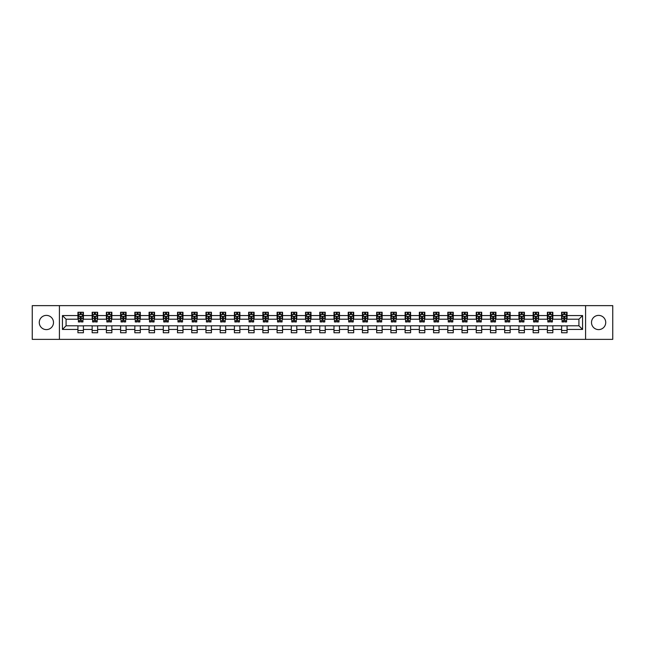 <?xml version="1.0" encoding="UTF-8"?>
<svg xmlns="http://www.w3.org/2000/svg" width="645" height="645" viewBox="0 0 645 645"><rect width="100%" height="100%" fill="white"/><g stroke="black" fill="none" stroke-linecap="round" stroke-linejoin="round"><path stroke-width="0.97" d="M598.616 315.389A7.111 7.111 0 0 0 591.505 322.5A7.111 7.111 0 0 0 598.616 329.611A7.111 7.111 0 0 0 605.728 322.5A7.111 7.111 0 0 0 598.616 315.389M46.384 315.389A7.111 7.111 0 0 0 39.272 322.5A7.111 7.111 0 0 0 46.384 329.611A7.111 7.111 0 0 0 53.495 322.5A7.111 7.111 0 0 0 46.384 315.389M585.579 339.367L612.75 339.367L612.75 305.633L585.579 305.633L585.579 339.367L59.421 339.367L59.421 305.633L32.25 305.633L32.25 339.367L59.421 339.367M585.579 305.633L59.421 305.633M567.068 315.566L567.068 312.244L561.593 312.244L561.593 315.566L552.838 315.566L552.838 312.244L547.371 312.244L547.371 315.566L538.615 315.566L538.615 312.244L533.141 312.244L533.141 315.566L524.393 315.566L524.393 312.244L518.919 312.244L518.919 315.566L510.163 315.566L510.163 312.244L504.696 312.244L504.696 315.566L495.941 315.566L495.941 312.244L490.466 312.244L490.466 315.566L481.71 315.566L481.71 312.244L476.244 312.244L476.244 315.566L467.488 315.566L467.488 312.244L462.013 312.244L462.013 315.566L453.266 315.566L453.266 312.244L447.791 312.244L447.791 315.566L439.035 315.566L439.035 312.244L433.569 312.244L433.569 315.566L424.813 315.566L424.813 312.244L419.339 312.244L419.339 315.566L410.591 315.566L410.591 312.244L405.116 312.244L405.116 315.566L396.361 315.566L396.361 312.244L390.894 312.244L390.894 315.566L382.138 315.566L382.138 312.244L376.664 312.244L376.664 315.566L367.908 315.566L367.908 312.244L362.442 312.244L362.442 315.566L353.686 315.566L353.686 312.244L348.211 312.244L348.211 315.566L339.464 315.566L339.464 312.244L333.989 312.244L333.989 315.566L325.233 315.566L325.233 312.244L319.767 312.244L319.767 315.566L311.011 315.566L311.011 312.244L305.536 312.244L305.536 315.566L296.789 315.566L296.789 312.244L291.314 312.244L291.314 315.566L282.558 315.566L282.558 312.244L277.092 312.244L277.092 315.566L268.336 315.566L268.336 312.244L262.862 312.244L262.862 315.566L254.106 315.566L254.106 312.244L248.639 312.244L248.639 315.566L239.884 315.566L239.884 312.244L234.409 312.244L234.409 315.566L225.661 315.566L225.661 312.244L220.187 312.244L220.187 315.566L211.431 315.566L211.431 312.244L205.965 312.244L205.965 315.566L197.209 315.566L197.209 312.244L191.734 312.244L191.734 315.566L182.987 315.566L182.987 312.244L177.512 312.244L177.512 315.566L168.756 315.566L168.756 312.244L163.29 312.244L163.29 315.566L154.534 315.566L154.534 312.244L149.06 312.244L149.06 315.566L140.304 315.566L140.304 312.244L134.837 312.244L134.837 315.566L126.081 315.566L126.081 312.244L120.607 312.244L120.607 315.566L111.859 315.566L111.859 312.244L106.385 312.244L106.385 315.566L97.629 315.566L97.629 312.244L92.162 312.244L92.162 315.566L83.407 315.566L83.407 312.244L77.932 312.244L77.932 315.566L62.436 315.566L62.436 329.434L66.08 325.781L77.932 325.781L77.932 332.756L83.407 332.756L83.407 325.781L92.162 325.781L92.162 332.756L97.629 332.756L97.629 325.781L106.385 325.781L106.385 332.756L111.859 332.756L111.859 325.781L120.607 325.781L120.607 332.756L126.081 332.756L126.081 325.781L134.837 325.781L134.837 332.756L140.304 332.756L140.304 325.781L149.06 325.781L149.06 332.756L154.534 332.756L154.534 325.781L163.29 325.781L163.29 332.756L168.756 332.756L168.756 325.781L177.512 325.781L177.512 332.756L182.987 332.756L182.987 325.781L191.734 325.781L191.734 332.756L197.209 332.756L197.209 325.781L205.965 325.781L205.965 332.756L211.431 332.756L211.431 325.781L220.187 325.781L220.187 332.756L225.661 332.756L225.661 325.781L234.409 325.781L234.409 332.756L239.884 332.756L239.884 325.781L248.639 325.781L248.639 332.756L254.106 332.756L254.106 325.781L262.862 325.781L262.862 332.756L268.336 332.756L268.336 325.781L277.092 325.781L277.092 332.756L282.558 332.756L282.558 325.781L291.314 325.781L291.314 332.756L296.789 332.756L296.789 325.781L305.536 325.781L305.536 332.756L311.011 332.756L311.011 325.781L319.767 325.781L319.767 332.756L325.233 332.756L325.233 325.781L333.989 325.781L333.989 332.756L339.464 332.756L339.464 325.781L348.211 325.781L348.211 332.756L353.686 332.756L353.686 325.781L362.442 325.781L362.442 332.756L367.908 332.756L367.908 325.781L376.664 325.781L376.664 332.756L382.138 332.756L382.138 325.781L390.894 325.781L390.894 332.756L396.361 332.756L396.361 325.781L405.116 325.781L405.116 332.756L410.591 332.756L410.591 325.781L419.339 325.781L419.339 332.756L424.813 332.756L424.813 325.781L433.569 325.781L433.569 332.756L439.035 332.756L439.035 325.781L447.791 325.781L447.791 332.756L453.266 332.756L453.266 325.781L462.013 325.781L462.013 332.756L467.488 332.756L467.488 325.781L476.244 325.781L476.244 332.756L481.71 332.756L481.71 325.781L490.466 325.781L490.466 332.756L495.941 332.756L495.941 325.781L504.696 325.781L504.696 332.756L510.163 332.756L510.163 325.781L518.919 325.781L518.919 332.756L524.393 332.756L524.393 325.781L533.141 325.781L533.141 332.756L538.615 332.756L538.615 325.781L547.371 325.781L547.371 332.756L552.838 332.756L552.838 325.781L561.593 325.781L561.593 332.756L567.068 332.756L567.068 325.781L578.92 325.781L578.92 319.219L567.068 319.219L567.068 315.566L582.564 315.566L582.564 329.434L567.068 329.434M561.593 329.434L552.838 329.434M547.371 329.434L538.615 329.434M533.141 329.434L524.393 329.434M518.919 329.434L510.163 329.434M504.696 329.434L495.941 329.434M490.466 329.434L481.71 329.434M476.244 329.434L467.488 329.434M462.013 329.434L453.266 329.434M447.791 329.434L439.035 329.434M433.569 329.434L424.813 329.434M419.339 329.434L410.591 329.434M405.116 329.434L396.361 329.434M390.894 329.434L382.138 329.434M376.664 329.434L367.908 329.434M362.442 329.434L353.686 329.434M348.211 329.434L339.464 329.434M333.989 329.434L325.233 329.434M319.767 329.434L311.011 329.434M305.536 329.434L296.789 329.434M291.314 329.434L282.558 329.434M277.092 329.434L268.336 329.434M262.862 329.434L254.106 329.434M248.639 329.434L239.884 329.434M234.409 329.434L225.661 329.434M220.187 329.434L211.431 329.434M205.965 329.434L197.209 329.434M191.734 329.434L182.987 329.434M177.512 329.434L168.756 329.434M163.29 329.434L154.534 329.434M149.06 329.434L140.304 329.434M134.837 329.434L126.081 329.434M120.607 329.434L111.859 329.434M106.385 329.434L97.629 329.434M92.162 329.434L83.407 329.434M77.932 329.434L62.436 329.434M561.593 315.566L561.593 319.219L552.838 319.219L552.838 315.566M547.371 315.566L547.371 319.219L538.615 319.219L538.615 315.566M533.141 315.566L533.141 319.219L524.393 319.219L524.393 315.566M518.919 315.566L518.919 319.219L510.163 319.219L510.163 315.566M504.696 315.566L504.696 319.219L495.941 319.219L495.941 315.566M490.466 315.566L490.466 319.219L481.71 319.219L481.71 315.566M476.244 315.566L476.244 319.219L467.488 319.219L467.488 315.566M462.013 315.566L462.013 319.219L453.266 319.219L453.266 315.566M447.791 315.566L447.791 319.219L439.035 319.219L439.035 315.566M433.569 315.566L433.569 319.219L424.813 319.219L424.813 315.566M419.339 315.566L419.339 319.219L410.591 319.219L410.591 315.566M405.116 315.566L405.116 319.219L396.361 319.219L396.361 315.566M390.894 315.566L390.894 319.219L382.138 319.219L382.138 315.566M376.664 315.566L376.664 319.219L367.908 319.219L367.908 315.566M362.442 315.566L362.442 319.219L353.686 319.219L353.686 315.566M348.211 315.566L348.211 319.219L339.464 319.219L339.464 315.566M333.989 315.566L333.989 319.219L325.233 319.219L325.233 315.566M319.767 315.566L319.767 319.219L311.011 319.219L311.011 315.566M305.536 315.566L305.536 319.219L296.789 319.219L296.789 315.566M291.314 315.566L291.314 319.219L282.558 319.219L282.558 315.566M277.092 315.566L277.092 319.219L268.336 319.219L268.336 315.566M262.862 315.566L262.862 319.219L254.106 319.219L254.106 315.566M248.639 315.566L248.639 319.219L239.884 319.219L239.884 315.566M234.409 315.566L234.409 319.219L225.661 319.219L225.661 315.566M220.187 315.566L220.187 319.219L211.431 319.219L211.431 315.566M205.965 315.566L205.965 319.219L197.209 319.219L197.209 315.566M191.734 315.566L191.734 319.219L182.987 319.219L182.987 315.566M177.512 315.566L177.512 319.219L168.756 319.219L168.756 315.566M163.29 315.566L163.29 319.219L154.534 319.219L154.534 315.566M149.06 315.566L149.06 319.219L140.304 319.219L140.304 315.566M134.837 315.566L134.837 319.219L126.081 319.219L126.081 315.566M120.607 315.566L120.607 319.219L111.859 319.219L111.859 315.566M106.385 315.566L106.385 319.219L97.629 319.219L97.629 315.566M92.162 315.566L92.162 319.219L83.407 319.219L83.407 315.566M77.932 315.566L77.932 319.219L66.08 319.219L62.436 315.566M66.08 319.219L66.08 325.781M582.564 329.434L578.92 325.781M578.92 319.219L582.564 315.566M77.932 314.518L78.392 314.518M80.125 314.518L81.222 314.518M82.947 314.518L83.407 314.518M77.932 319.13L78.392 319.13M80.125 319.13L81.222 319.13M82.947 319.13L83.407 319.13M77.932 325.87L83.407 325.87M77.932 330.482L83.407 330.482M92.162 325.87L97.629 325.87M92.162 330.482L97.629 330.482M92.162 314.518L92.614 314.518M94.347 314.518L95.444 314.518M97.177 314.518L97.629 314.518M92.162 319.13L92.614 319.13M94.347 319.13L95.444 319.13M97.177 319.13L97.629 319.13M106.385 325.87L111.859 325.87M106.385 330.482L111.859 330.482M106.385 314.518L106.844 314.518M108.578 314.518L109.666 314.518M111.4 314.518L111.859 314.518M106.385 319.13L106.844 319.13M108.578 319.13L109.666 319.13M111.4 319.13L111.859 319.13M120.607 325.87L126.081 325.87M120.607 330.482L126.081 330.482M120.607 314.518L121.067 314.518M122.8 314.518L123.896 314.518M125.63 314.518L126.081 314.518M120.607 319.13L121.067 319.13M122.8 319.13L123.896 319.13M125.63 319.13L126.081 319.13M134.837 325.87L140.304 325.87M134.837 330.482L140.304 330.482M134.837 314.518L135.289 314.518M137.022 314.518L138.119 314.518M139.852 314.518L140.304 314.518M134.837 319.13L135.289 319.13M137.022 319.13L138.119 319.13M139.852 319.13L140.304 319.13M149.06 325.87L154.534 325.87M149.06 330.482L154.534 330.482M149.06 314.518L149.519 314.518M151.252 314.518L152.341 314.518M154.074 314.518L154.534 314.518M149.06 319.13L149.519 319.13M151.252 319.13L152.341 319.13M154.074 319.13L154.534 319.13M163.29 325.87L168.756 325.87M163.29 330.482L168.756 330.482M163.29 314.518L163.741 314.518M165.475 314.518L166.571 314.518M168.305 314.518L168.756 314.518M163.29 319.13L163.741 319.13M165.475 319.13L166.571 319.13M168.305 319.13L168.756 319.13M177.512 325.87L182.987 325.87M177.512 330.482L182.987 330.482M177.512 314.518L177.972 314.518M179.697 314.518L180.794 314.518M182.527 314.518L182.987 314.518M177.512 319.13L177.972 319.13M179.697 319.13L180.794 319.13M182.527 319.13L182.987 319.13M191.734 325.87L197.209 325.87M191.734 330.482L197.209 330.482M191.734 314.518L192.194 314.518M193.927 314.518L195.024 314.518M196.749 314.518L197.209 314.518M191.734 319.13L192.194 319.13M193.927 319.13L195.024 319.13M196.749 319.13L197.209 319.13M205.965 325.87L211.431 325.87M205.965 330.482L211.431 330.482M205.965 314.518L206.416 314.518M208.15 314.518L209.246 314.518M210.98 314.518L211.431 314.518M205.965 319.13L206.416 319.13M208.15 319.13L209.246 319.13M210.98 319.13L211.431 319.13M220.187 325.87L225.661 325.87M220.187 330.482L225.661 330.482M220.187 314.518L220.646 314.518M222.38 314.518L223.468 314.518M225.202 314.518L225.661 314.518M220.187 319.13L220.646 319.13M222.38 319.13L223.468 319.13M225.202 319.13L225.661 319.13M234.409 325.87L239.884 325.87M234.409 330.482L239.884 330.482M234.409 314.518L234.869 314.518M236.602 314.518L237.699 314.518M239.432 314.518L239.884 314.518M234.409 319.13L234.869 319.13M236.602 319.13L237.699 319.13M239.432 319.13L239.884 319.13M248.639 325.87L254.106 325.87M248.639 330.482L254.106 330.482M248.639 314.518L249.091 314.518M250.824 314.518L251.921 314.518M253.654 314.518L254.106 314.518M248.639 319.13L249.091 319.13M250.824 319.13L251.921 319.13M253.654 319.13L254.106 319.13M262.862 325.87L268.336 325.87M262.862 330.482L268.336 330.482M262.862 314.518L263.321 314.518M265.055 314.518L266.143 314.518M267.877 314.518L268.336 314.518M262.862 319.13L263.321 319.13M265.055 319.13L266.143 319.13M267.877 319.13L268.336 319.13M277.092 325.87L282.558 325.87M277.092 330.482L282.558 330.482M277.092 314.518L277.543 314.518M279.277 314.518L280.373 314.518M282.107 314.518L282.558 314.518M277.092 319.13L277.543 319.13M279.277 319.13L280.373 319.13M282.107 319.13L282.558 319.13M291.314 325.87L296.789 325.87M291.314 330.482L296.789 330.482M291.314 314.518L291.774 314.518M293.499 314.518L294.596 314.518M296.329 314.518L296.789 314.518M291.314 319.13L291.774 319.13M293.499 319.13L294.596 319.13M296.329 319.13L296.789 319.13M305.536 325.87L311.011 325.87M305.536 330.482L311.011 330.482M305.536 314.518L305.996 314.518M307.73 314.518L308.818 314.518M310.551 314.518L311.011 314.518M305.536 319.13L305.996 319.13M307.73 319.13L308.818 319.13M310.551 319.13L311.011 319.13M319.767 325.87L325.233 325.87M319.767 330.482L325.233 330.482M319.767 314.518L320.218 314.518M321.952 314.518L323.048 314.518M324.782 314.518L325.233 314.518M319.767 319.13L320.218 319.13M321.952 319.13L323.048 319.13M324.782 319.13L325.233 319.13M333.989 325.87L339.464 325.87M333.989 330.482L339.464 330.482M333.989 314.518L334.449 314.518M336.182 314.518L337.271 314.518M339.004 314.518L339.464 314.518M333.989 319.13L334.449 319.13M336.182 319.13L337.271 319.13M339.004 319.13L339.464 319.13M348.211 325.87L353.686 325.87M348.211 330.482L353.686 330.482M348.211 314.518L348.671 314.518M350.404 314.518L351.501 314.518M353.226 314.518L353.686 314.518M348.211 319.13L348.671 319.13M350.404 319.13L351.501 319.13M353.226 319.13L353.686 319.13M362.442 325.87L367.908 325.87M362.442 330.482L367.908 330.482M362.442 314.518L362.893 314.518M364.627 314.518L365.723 314.518M367.457 314.518L367.908 314.518M362.442 319.13L362.893 319.13M364.627 319.13L365.723 319.13M367.457 319.13L367.908 319.13M376.664 325.87L382.138 325.87M376.664 330.482L382.138 330.482M376.664 314.518L377.123 314.518M378.857 314.518L379.945 314.518M381.679 314.518L382.138 314.518M376.664 319.13L377.123 319.13M378.857 319.13L379.945 319.13M381.679 319.13L382.138 319.13M390.894 325.87L396.361 325.87M390.894 330.482L396.361 330.482M390.894 314.518L391.346 314.518M393.079 314.518L394.176 314.518M395.909 314.518L396.361 314.518M390.894 319.13L391.346 319.13M393.079 319.13L394.176 319.13M395.909 319.13L396.361 319.13M405.116 325.87L410.591 325.87M405.116 330.482L410.591 330.482M405.116 314.518L405.568 314.518M407.301 314.518L408.398 314.518M410.131 314.518L410.591 314.518M405.116 319.13L405.568 319.13M407.301 319.13L408.398 319.13M410.131 319.13L410.591 319.13M419.339 325.87L424.813 325.87M419.339 330.482L424.813 330.482M419.339 314.518L419.798 314.518M421.532 314.518L422.62 314.518M424.354 314.518L424.813 314.518M419.339 319.13L419.798 319.13M421.532 319.13L422.62 319.13M424.354 319.13L424.813 319.13M433.569 325.87L439.035 325.87M433.569 330.482L439.035 330.482M433.569 314.518L434.021 314.518M435.754 314.518L436.85 314.518M438.584 314.518L439.035 314.518M433.569 319.13L434.021 319.13M435.754 319.13L436.85 319.13M438.584 319.13L439.035 319.13M447.791 325.87L453.266 325.87M447.791 330.482L453.266 330.482M447.791 314.518L448.251 314.518M449.976 314.518L451.073 314.518M452.806 314.518L453.266 314.518M447.791 319.13L448.251 319.13M449.976 319.13L451.073 319.13M452.806 319.13L453.266 319.13M462.013 325.87L467.488 325.87M462.013 330.482L467.488 330.482M462.013 314.518L462.473 314.518M464.207 314.518L465.303 314.518M467.028 314.518L467.488 314.518M462.013 319.13L462.473 319.13M464.207 319.13L465.303 319.13M467.028 319.13L467.488 319.13M476.244 325.87L481.71 325.87M476.244 330.482L481.71 330.482M476.244 314.518L476.695 314.518M478.429 314.518L479.525 314.518M481.259 314.518L481.71 314.518M476.244 319.13L476.695 319.13M478.429 319.13L479.525 319.13M481.259 319.13L481.71 319.13M490.466 325.87L495.941 325.87M490.466 330.482L495.941 330.482M490.466 314.518L490.926 314.518M492.659 314.518L493.748 314.518M495.481 314.518L495.941 314.518M490.466 319.13L490.926 319.13M492.659 319.13L493.748 319.13M495.481 319.13L495.941 319.13M504.696 325.87L510.163 325.87M504.696 330.482L510.163 330.482M504.696 314.518L505.148 314.518M506.881 314.518L507.978 314.518M509.711 314.518L510.163 314.518M504.696 319.13L505.148 319.13M506.881 319.13L507.978 319.13M509.711 319.13L510.163 319.13M518.919 325.87L524.393 325.87M518.919 330.482L524.393 330.482M518.919 314.518L519.37 314.518M521.104 314.518L522.2 314.518M523.934 314.518L524.393 314.518M518.919 319.13L519.37 319.13M521.104 319.13L522.2 319.13M523.934 319.13L524.393 319.13M533.141 325.87L538.615 325.87M533.141 330.482L538.615 330.482M533.141 314.518L533.6 314.518M535.334 314.518L536.422 314.518M538.156 314.518L538.615 314.518M533.141 319.13L533.6 319.13M535.334 319.13L536.422 319.13M538.156 319.13L538.615 319.13M547.371 325.87L552.838 325.87M547.371 330.482L552.838 330.482M547.371 314.518L547.823 314.518M549.556 314.518L550.653 314.518M552.386 314.518L552.838 314.518M547.371 319.13L547.823 319.13M549.556 319.13L550.653 319.13M552.386 319.13L552.838 319.13M561.593 325.87L567.068 325.87M561.593 330.482L567.068 330.482M561.593 314.518L562.053 314.518M563.778 314.518L564.875 314.518M566.608 314.518L567.068 314.518M561.593 319.13L562.053 319.13M563.778 319.13L564.875 319.13M566.608 319.13L567.068 319.13M81.222 313.43L80.125 313.43M82.947 320.807L81.222 320.807L81.222 321.952L82.947 321.952L82.947 316.389L82.036 314.567L79.303 314.567L78.392 316.389L78.392 321.952L80.125 321.952L80.125 320.807L78.392 320.807M78.392 316.389L78.392 312.244M82.947 316.389L82.947 312.244M80.125 314.567L80.125 312.244M81.222 312.244L81.222 314.567M81.222 320.807L81.222 317.074L80.125 317.074L80.125 320.807M95.444 313.43L94.347 313.43M97.177 320.807L95.444 320.807L95.444 321.952L97.177 321.952L97.177 316.389L96.266 314.567L93.525 314.567L92.614 316.389L92.614 321.952L94.347 321.952L94.347 320.807L92.614 320.807M92.614 316.389L92.614 312.244M97.177 316.389L97.177 312.244M94.347 314.567L94.347 312.244M95.444 312.244L95.444 314.567M95.444 320.807L95.444 317.074L94.347 317.074L94.347 320.807M109.666 313.43L108.578 313.43M111.4 320.807L109.666 320.807L109.666 321.952L111.4 321.952L111.4 316.389L110.489 314.567L107.755 314.567L106.844 316.389L106.844 321.952L108.578 321.952L108.578 320.807L106.844 320.807M106.844 316.389L106.844 312.244M111.4 316.389L111.4 312.244M108.578 314.567L108.578 312.244M109.666 312.244L109.666 314.567M109.666 320.807L109.666 317.074L108.578 317.074L108.578 320.807M123.896 313.43L122.8 313.43M125.63 320.807L123.896 320.807L123.896 321.952L125.63 321.952L125.63 316.389L124.711 314.567L121.978 314.567L121.067 316.389L121.067 321.952L122.8 321.952L122.8 320.807L121.067 320.807M121.067 316.389L121.067 312.244M125.63 316.389L125.63 312.244M122.8 314.567L122.8 312.244M123.896 312.244L123.896 314.567M123.896 320.807L123.896 317.074L122.8 317.074L122.8 320.807M138.119 313.43L137.022 313.43M139.852 320.807L138.119 320.807L138.119 321.952L139.852 321.952L139.852 316.389L138.941 314.567L136.2 314.567L135.289 316.389L135.289 321.952L137.022 321.952L137.022 320.807L135.289 320.807M135.289 316.389L135.289 312.244M139.852 316.389L139.852 312.244M137.022 314.567L137.022 312.244M138.119 312.244L138.119 314.567M138.119 320.807L138.119 317.074L137.022 317.074L137.022 320.807M152.341 313.43L151.252 313.43M154.074 320.807L152.341 320.807L152.341 321.952L154.074 321.952L154.074 316.389L153.163 314.567L150.43 314.567L149.519 316.389L149.519 321.952L151.252 321.952L151.252 320.807L149.519 320.807M149.519 316.389L149.519 312.244M154.074 316.389L154.074 312.244M151.252 314.567L151.252 312.244M152.341 312.244L152.341 314.567M152.341 320.807L152.341 317.074L151.252 317.074L151.252 320.807M166.571 313.43L165.475 313.43M168.305 320.807L166.571 320.807L166.571 321.952L168.305 321.952L168.305 316.389L167.394 314.567L164.652 314.567L163.741 316.389L163.741 321.952L165.475 321.952L165.475 320.807L163.741 320.807M163.741 316.389L163.741 312.244M168.305 316.389L168.305 312.244M165.475 314.567L165.475 312.244M166.571 312.244L166.571 314.567M166.571 320.807L166.571 317.074L165.475 317.074L165.475 320.807M180.794 313.43L179.697 313.43M182.527 320.807L180.794 320.807L180.794 321.952L182.527 321.952L182.527 316.389L181.616 314.567L178.883 314.567L177.972 316.389L177.972 321.952L179.697 321.952L179.697 320.807L177.972 320.807M177.972 316.389L177.972 312.244M182.527 316.389L182.527 312.244M179.697 314.567L179.697 312.244M180.794 312.244L180.794 314.567M180.794 320.807L180.794 317.074L179.697 317.074L179.697 320.807M195.024 313.43L193.927 313.43M196.749 320.807L195.024 320.807L195.024 321.952L196.749 321.952L196.749 316.389L195.838 314.567L193.105 314.567L192.194 316.389L192.194 321.952L193.927 321.952L193.927 320.807L192.194 320.807M192.194 316.389L192.194 312.244M196.749 316.389L196.749 312.244M193.927 314.567L193.927 312.244M195.024 312.244L195.024 314.567M195.024 320.807L195.024 317.074L193.927 317.074L193.927 320.807M209.246 313.43L208.15 313.43M210.98 320.807L209.246 320.807L209.246 321.952L210.98 321.952L210.98 316.389L210.068 314.567L207.327 314.567L206.416 316.389L206.416 321.952L208.15 321.952L208.15 320.807L206.416 320.807M206.416 316.389L206.416 312.244M210.98 316.389L210.98 312.244M208.15 314.567L208.15 312.244M209.246 312.244L209.246 314.567M209.246 320.807L209.246 317.074L208.15 317.074L208.15 320.807M223.468 313.43L222.38 313.43M225.202 320.807L223.468 320.807L223.468 321.952L225.202 321.952L225.202 316.389L224.291 314.567L221.558 314.567L220.646 316.389L220.646 321.952L222.38 321.952L222.38 320.807L220.646 320.807M220.646 316.389L220.646 312.244M225.202 316.389L225.202 312.244M222.38 314.567L222.38 312.244M223.468 312.244L223.468 314.567M223.468 320.807L223.468 317.074L222.38 317.074L222.38 320.807M237.699 313.43L236.602 313.43M239.432 320.807L237.699 320.807L237.699 321.952L239.432 321.952L239.432 316.389L238.513 314.567L235.78 314.567L234.869 316.389L234.869 321.952L236.602 321.952L236.602 320.807L234.869 320.807M234.869 316.389L234.869 312.244M239.432 316.389L239.432 312.244M236.602 314.567L236.602 312.244M237.699 312.244L237.699 314.567M237.699 320.807L237.699 317.074L236.602 317.074L236.602 320.807M251.921 313.43L250.824 313.43M253.654 320.807L251.921 320.807L251.921 321.952L253.654 321.952L253.654 316.389L252.743 314.567L250.002 314.567L249.091 316.389L249.091 321.952L250.824 321.952L250.824 320.807L249.091 320.807M249.091 316.389L249.091 312.244M253.654 316.389L253.654 312.244M250.824 314.567L250.824 312.244M251.921 312.244L251.921 314.567M251.921 320.807L251.921 317.074L250.824 317.074L250.824 320.807M266.143 313.43L265.055 313.43M267.877 320.807L266.143 320.807L266.143 321.952L267.877 321.952L267.877 316.389L266.966 314.567L264.232 314.567L263.321 316.389L263.321 321.952L265.055 321.952L265.055 320.807L263.321 320.807M263.321 316.389L263.321 312.244M267.877 316.389L267.877 312.244M265.055 314.567L265.055 312.244M266.143 312.244L266.143 314.567M266.143 320.807L266.143 317.074L265.055 317.074L265.055 320.807M280.373 313.43L279.277 313.43M282.107 320.807L280.373 320.807L280.373 321.952L282.107 321.952L282.107 316.389L281.196 314.567L278.455 314.567L277.543 316.389L277.543 321.952L279.277 321.952L279.277 320.807L277.543 320.807M277.543 316.389L277.543 312.244M282.107 316.389L282.107 312.244M279.277 314.567L279.277 312.244M280.373 312.244L280.373 314.567M280.373 320.807L280.373 317.074L279.277 317.074L279.277 320.807M294.596 313.43L293.499 313.43M296.329 320.807L294.596 320.807L294.596 321.952L296.329 321.952L296.329 316.389L295.418 314.567L292.685 314.567L291.774 316.389L291.774 321.952L293.499 321.952L293.499 320.807L291.774 320.807M291.774 316.389L291.774 312.244M296.329 316.389L296.329 312.244M293.499 314.567L293.499 312.244M294.596 312.244L294.596 314.567M294.596 320.807L294.596 317.074L293.499 317.074L293.499 320.807M308.818 313.43L307.73 313.43M310.551 320.807L308.818 320.807L308.818 321.952L310.551 321.952L310.551 316.389L309.64 314.567L306.907 314.567L305.996 316.389L305.996 321.952L307.73 321.952L307.73 320.807L305.996 320.807M305.996 316.389L305.996 312.244M310.551 316.389L310.551 312.244M307.73 314.567L307.73 312.244M308.818 312.244L308.818 314.567M308.818 320.807L308.818 317.074L307.73 317.074L307.73 320.807M323.048 313.43L321.952 313.43M324.782 320.807L323.048 320.807L323.048 321.952L324.782 321.952L324.782 316.389L323.871 314.567L321.129 314.567L320.218 316.389L320.218 321.952L321.952 321.952L321.952 320.807L320.218 320.807M320.218 316.389L320.218 312.244M324.782 316.389L324.782 312.244M321.952 314.567L321.952 312.244M323.048 312.244L323.048 314.567M323.048 320.807L323.048 317.074L321.952 317.074L321.952 320.807M337.271 313.43L336.182 313.43M339.004 320.807L337.271 320.807L337.271 321.952L339.004 321.952L339.004 316.389L338.093 314.567L335.36 314.567L334.449 316.389L334.449 321.952L336.182 321.952L336.182 320.807L334.449 320.807M334.449 316.389L334.449 312.244M339.004 316.389L339.004 312.244M336.182 314.567L336.182 312.244M337.271 312.244L337.271 314.567M337.271 320.807L337.271 317.074L336.182 317.074L336.182 320.807M351.501 313.43L350.404 313.43M353.226 320.807L351.501 320.807L351.501 321.952L353.226 321.952L353.226 316.389L352.315 314.567L349.582 314.567L348.671 316.389L348.671 321.952L350.404 321.952L350.404 320.807L348.671 320.807M348.671 316.389L348.671 312.244M353.226 316.389L353.226 312.244M350.404 314.567L350.404 312.244M351.501 312.244L351.501 314.567M351.501 320.807L351.501 317.074L350.404 317.074L350.404 320.807M365.723 313.43L364.627 313.43M367.457 320.807L365.723 320.807L365.723 321.952L367.457 321.952L367.457 316.389L366.545 314.567L363.804 314.567L362.893 316.389L362.893 321.952L364.627 321.952L364.627 320.807L362.893 320.807M362.893 316.389L362.893 312.244M367.457 316.389L367.457 312.244M364.627 314.567L364.627 312.244M365.723 312.244L365.723 314.567M365.723 320.807L365.723 317.074L364.627 317.074L364.627 320.807M379.945 313.43L378.857 313.43M381.679 320.807L379.945 320.807L379.945 321.952L381.679 321.952L381.679 316.389L380.768 314.567L378.034 314.567L377.123 316.389L377.123 321.952L378.857 321.952L378.857 320.807L377.123 320.807M377.123 316.389L377.123 312.244M381.679 316.389L381.679 312.244M378.857 314.567L378.857 312.244M379.945 312.244L379.945 314.567M379.945 320.807L379.945 317.074L378.857 317.074L378.857 320.807M394.176 313.43L393.079 313.43M395.909 320.807L394.176 320.807L394.176 321.952L395.909 321.952L395.909 316.389L394.998 314.567L392.257 314.567L391.346 316.389L391.346 321.952L393.079 321.952L393.079 320.807L391.346 320.807M391.346 316.389L391.346 312.244M395.909 316.389L395.909 312.244M393.079 314.567L393.079 312.244M394.176 312.244L394.176 314.567M394.176 320.807L394.176 317.074L393.079 317.074L393.079 320.807M408.398 313.43L407.301 313.43M410.131 320.807L408.398 320.807L408.398 321.952L410.131 321.952L410.131 316.389L409.22 314.567L406.487 314.567L405.568 316.389L405.568 321.952L407.301 321.952L407.301 320.807L405.568 320.807M405.568 316.389L405.568 312.244M410.131 316.389L410.131 312.244M407.301 314.567L407.301 312.244M408.398 312.244L408.398 314.567M408.398 320.807L408.398 317.074L407.301 317.074L407.301 320.807M422.62 313.43L421.532 313.43M424.354 320.807L422.62 320.807L422.62 321.952L424.354 321.952L424.354 316.389L423.443 314.567L420.709 314.567L419.798 316.389L419.798 321.952L421.532 321.952L421.532 320.807L419.798 320.807M419.798 316.389L419.798 312.244M424.354 316.389L424.354 312.244M421.532 314.567L421.532 312.244M422.62 312.244L422.62 314.567M422.62 320.807L422.62 317.074L421.532 317.074L421.532 320.807M436.85 313.43L435.754 313.43M438.584 320.807L436.85 320.807L436.85 321.952L438.584 321.952L438.584 316.389L437.673 314.567L434.932 314.567L434.021 316.389L434.021 321.952L435.754 321.952L435.754 320.807L434.021 320.807M434.021 316.389L434.021 312.244M438.584 316.389L438.584 312.244M435.754 314.567L435.754 312.244M436.85 312.244L436.85 314.567M436.85 320.807L436.85 317.074L435.754 317.074L435.754 320.807M451.073 313.43L449.976 313.43M452.806 320.807L451.073 320.807L451.073 321.952L452.806 321.952L452.806 316.389L451.895 314.567L449.162 314.567L448.251 316.389L448.251 321.952L449.976 321.952L449.976 320.807L448.251 320.807M448.251 316.389L448.251 312.244M452.806 316.389L452.806 312.244M449.976 314.567L449.976 312.244M451.073 312.244L451.073 314.567M451.073 320.807L451.073 317.074L449.976 317.074L449.976 320.807M465.303 313.43L464.207 313.43M467.028 320.807L465.303 320.807L465.303 321.952L467.028 321.952L467.028 316.389L466.117 314.567L463.384 314.567L462.473 316.389L462.473 321.952L464.207 321.952L464.207 320.807L462.473 320.807M462.473 316.389L462.473 312.244M467.028 316.389L467.028 312.244M464.207 314.567L464.207 312.244M465.303 312.244L465.303 314.567M465.303 320.807L465.303 317.074L464.207 317.074L464.207 320.807M479.525 313.43L478.429 313.43M481.259 320.807L479.525 320.807L479.525 321.952L481.259 321.952L481.259 316.389L480.348 314.567L477.606 314.567L476.695 316.389L476.695 321.952L478.429 321.952L478.429 320.807L476.695 320.807M476.695 316.389L476.695 312.244M481.259 316.389L481.259 312.244M478.429 314.567L478.429 312.244M479.525 312.244L479.525 314.567M479.525 320.807L479.525 317.074L478.429 317.074L478.429 320.807M493.748 313.43L492.659 313.43M495.481 320.807L493.748 320.807L493.748 321.952L495.481 321.952L495.481 316.389L494.57 314.567L491.837 314.567L490.926 316.389L490.926 321.952L492.659 321.952L492.659 320.807L490.926 320.807M490.926 316.389L490.926 312.244M495.481 316.389L495.481 312.244M492.659 314.567L492.659 312.244M493.748 312.244L493.748 314.567M493.748 320.807L493.748 317.074L492.659 317.074L492.659 320.807M507.978 313.43L506.881 313.43M509.711 320.807L507.978 320.807L507.978 321.952L509.711 321.952L509.711 316.389L508.8 314.567L506.059 314.567L505.148 316.389L505.148 321.952L506.881 321.952L506.881 320.807L505.148 320.807M505.148 316.389L505.148 312.244M509.711 316.389L509.711 312.244M506.881 314.567L506.881 312.244M507.978 312.244L507.978 314.567M507.978 320.807L507.978 317.074L506.881 317.074L506.881 320.807M522.2 313.43L521.104 313.43M523.934 320.807L522.2 320.807L522.2 321.952L523.934 321.952L523.934 316.389L523.022 314.567L520.289 314.567L519.37 316.389L519.37 321.952L521.104 321.952L521.104 320.807L519.37 320.807M519.37 316.389L519.37 312.244M523.934 316.389L523.934 312.244M521.104 314.567L521.104 312.244M522.2 312.244L522.2 314.567M522.2 320.807L522.2 317.074L521.104 317.074L521.104 320.807M536.422 313.43L535.334 313.43M538.156 320.807L536.422 320.807L536.422 321.952L538.156 321.952L538.156 316.389L537.245 314.567L534.512 314.567L533.6 316.389L533.6 321.952L535.334 321.952L535.334 320.807L533.6 320.807M533.6 316.389L533.6 312.244M538.156 316.389L538.156 312.244M535.334 314.567L535.334 312.244M536.422 312.244L536.422 314.567M536.422 320.807L536.422 317.074L535.334 317.074L535.334 320.807M550.653 313.43L549.556 313.43M552.386 320.807L550.653 320.807L550.653 321.952L552.386 321.952L552.386 316.389L551.475 314.567L548.734 314.567L547.823 316.389L547.823 321.952L549.556 321.952L549.556 320.807L547.823 320.807M547.823 316.389L547.823 312.244M552.386 316.389L552.386 312.244M549.556 314.567L549.556 312.244M550.653 312.244L550.653 314.567M550.653 320.807L550.653 317.074L549.556 317.074L549.556 320.807M564.875 313.43L563.778 313.43M566.608 320.807L564.875 320.807L564.875 321.952L566.608 321.952L566.608 316.389L565.697 314.567L562.964 314.567L562.053 316.389L562.053 321.952L563.778 321.952L563.778 320.807L562.053 320.807M562.053 316.389L562.053 312.244M566.608 316.389L566.608 312.244M563.778 314.567L563.778 312.244M564.875 312.244L564.875 314.567M564.875 320.807L564.875 317.074L563.778 317.074L563.778 320.807M82.931 316.348L78.416 316.348M78.392 314.679L79.246 314.679M82.092 314.679L82.947 314.679M80.125 318.364L78.392 318.364M82.947 318.364L81.222 318.364M81.222 314.01L80.125 314.01M97.153 316.348L92.638 316.348M92.614 314.679L93.477 314.679M96.315 314.679L97.177 314.679M94.347 318.364L92.614 318.364M97.177 318.364L95.444 318.364M95.444 314.01L94.347 314.01M111.375 316.348L106.86 316.348M106.844 314.679L107.699 314.679M110.545 314.679L111.4 314.679M108.578 318.364L106.844 318.364M111.4 318.364L109.666 318.364M109.666 314.01L108.578 314.01M125.606 316.348L121.091 316.348M121.067 314.679L121.921 314.679M124.767 314.679L125.63 314.679M122.8 318.364L121.067 318.364M125.63 318.364L123.896 318.364M123.896 314.01L122.8 314.01M139.828 316.348L135.313 316.348M135.289 314.679L136.151 314.679M138.998 314.679L139.852 314.679M137.022 318.364L135.289 318.364M139.852 318.364L138.119 318.364M138.119 314.01L137.022 314.01M154.05 316.348L149.543 316.348M149.519 314.679L150.374 314.679M153.22 314.679L154.074 314.679M151.252 318.364L149.519 318.364M154.074 318.364L152.341 318.364M152.341 314.01L151.252 314.01M168.281 316.348L163.766 316.348M163.741 314.679L164.596 314.679M167.442 314.679L168.305 314.679M165.475 318.364L163.741 318.364M168.305 318.364L166.571 318.364M166.571 314.01L165.475 314.01M182.503 316.348L177.988 316.348M177.972 314.679L178.826 314.679M181.672 314.679L182.527 314.679M179.697 318.364L177.972 318.364M182.527 318.364L180.794 318.364M180.794 314.01L179.697 314.01M196.733 316.348L192.218 316.348M192.194 314.679L193.048 314.679M195.895 314.679L196.749 314.679M193.927 318.364L192.194 318.364M196.749 318.364L195.024 318.364M195.024 314.01L193.927 314.01M210.955 316.348L206.44 316.348M206.416 314.679L207.279 314.679M210.117 314.679L210.98 314.679M208.15 318.364L206.416 318.364M210.98 318.364L209.246 318.364M209.246 314.01L208.15 314.01M225.178 316.348L220.663 316.348M220.646 314.679L221.501 314.679M224.347 314.679L225.202 314.679M222.38 318.364L220.646 318.364M225.202 318.364L223.468 318.364M223.468 314.01L222.38 314.01M239.408 316.348L234.893 316.348M234.869 314.679L235.723 314.679M238.569 314.679L239.432 314.679M236.602 318.364L234.869 318.364M239.432 318.364L237.699 318.364M237.699 314.01L236.602 314.01M253.63 316.348L249.115 316.348M249.091 314.679L249.954 314.679M252.8 314.679L253.654 314.679M250.824 318.364L249.091 318.364M253.654 318.364L251.921 318.364M251.921 314.01L250.824 314.01M267.852 316.348L263.345 316.348M263.321 314.679L264.176 314.679M267.022 314.679L267.877 314.679M265.055 318.364L263.321 318.364M267.877 318.364L266.143 318.364M266.143 314.01L265.055 314.01M282.083 316.348L277.568 316.348M277.543 314.679L278.398 314.679M281.244 314.679L282.107 314.679M279.277 318.364L277.543 318.364M282.107 318.364L280.373 318.364M280.373 314.01L279.277 314.01M296.305 316.348L291.79 316.348M291.774 314.679L292.628 314.679M295.475 314.679L296.329 314.679M293.499 318.364L291.774 318.364M296.329 318.364L294.596 318.364M294.596 314.01L293.499 314.01M310.535 316.348L306.02 316.348M305.996 314.679L306.851 314.679M309.697 314.679L310.551 314.679M307.73 318.364L305.996 318.364M310.551 318.364L308.818 318.364M308.818 314.01L307.73 314.01M324.757 316.348L320.243 316.348M320.218 314.679L321.081 314.679M323.919 314.679L324.782 314.679M321.952 318.364L320.218 318.364M324.782 318.364L323.048 318.364M323.048 314.01L321.952 314.01M338.98 316.348L334.465 316.348M334.449 314.679L335.303 314.679M338.149 314.679L339.004 314.679M336.182 318.364L334.449 318.364M339.004 318.364L337.271 318.364M337.271 314.01L336.182 314.01M353.21 316.348L348.695 316.348M348.671 314.679L349.526 314.679M352.372 314.679L353.226 314.679M350.404 318.364L348.671 318.364M353.226 318.364L351.501 318.364M351.501 314.01L350.404 314.01M367.432 316.348L362.917 316.348M362.893 314.679L363.756 314.679M366.602 314.679L367.457 314.679M364.627 318.364L362.893 318.364M367.457 318.364L365.723 318.364M365.723 314.01L364.627 314.01M381.655 316.348L377.148 316.348M377.123 314.679L377.978 314.679M380.824 314.679L381.679 314.679M378.857 318.364L377.123 318.364M381.679 318.364L379.945 318.364M379.945 314.01L378.857 314.01M395.885 316.348L391.37 316.348M391.346 314.679L392.2 314.679M395.046 314.679L395.909 314.679M393.079 318.364L391.346 318.364M395.909 318.364L394.176 318.364M394.176 314.01L393.079 314.01M410.107 316.348L405.592 316.348M405.568 314.679L406.431 314.679M409.277 314.679L410.131 314.679M407.301 318.364L405.568 318.364M410.131 318.364L408.398 318.364M408.398 314.01L407.301 314.01M424.337 316.348L419.822 316.348M419.798 314.679L420.653 314.679M423.499 314.679L424.354 314.679M421.532 318.364L419.798 318.364M424.354 318.364L422.62 318.364M422.62 314.01L421.532 314.01M438.56 316.348L434.045 316.348M434.021 314.679L434.883 314.679M437.721 314.679L438.584 314.679M435.754 318.364L434.021 318.364M438.584 318.364L436.85 318.364M436.85 314.01L435.754 314.01M452.782 316.348L448.267 316.348M448.251 314.679L449.105 314.679M451.951 314.679L452.806 314.679M449.976 318.364L448.251 318.364M452.806 318.364L451.073 318.364M451.073 314.01L449.976 314.01M467.012 316.348L462.497 316.348M462.473 314.679L463.328 314.679M466.174 314.679L467.028 314.679M464.207 318.364L462.473 318.364M467.028 318.364L465.303 318.364M465.303 314.01L464.207 314.01M481.235 316.348L476.719 316.348M476.695 314.679L477.558 314.679M480.404 314.679L481.259 314.679M478.429 318.364L476.695 318.364M481.259 318.364L479.525 318.364M479.525 314.01L478.429 314.01M495.457 316.348L490.95 316.348M490.926 314.679L491.78 314.679M494.626 314.679L495.481 314.679M492.659 318.364L490.926 318.364M495.481 318.364L493.748 318.364M493.748 314.01L492.659 314.01M509.687 316.348L505.172 316.348M505.148 314.679L506.003 314.679M508.849 314.679L509.711 314.679M506.881 318.364L505.148 318.364M509.711 318.364L507.978 318.364M507.978 314.01L506.881 314.01M523.909 316.348L519.394 316.348M519.37 314.679L520.233 314.679M523.079 314.679L523.934 314.679M521.104 318.364L519.37 318.364M523.934 318.364L522.2 318.364M522.2 314.01L521.104 314.01M538.14 316.348L533.625 316.348M533.6 314.679L534.455 314.679M537.301 314.679L538.156 314.679M535.334 318.364L533.6 318.364M538.156 318.364L536.422 318.364M536.422 314.01L535.334 314.01M552.362 316.348L547.847 316.348M547.823 314.679L548.685 314.679M551.523 314.679L552.386 314.679M549.556 318.364L547.823 318.364M552.386 318.364L550.653 318.364M550.653 314.01L549.556 314.01M566.584 316.348L562.069 316.348M562.053 314.679L562.908 314.679M565.754 314.679L566.608 314.679M563.778 318.364L562.053 318.364M566.608 318.364L564.875 318.364M564.875 314.01L563.778 314.01"/></g></svg>
